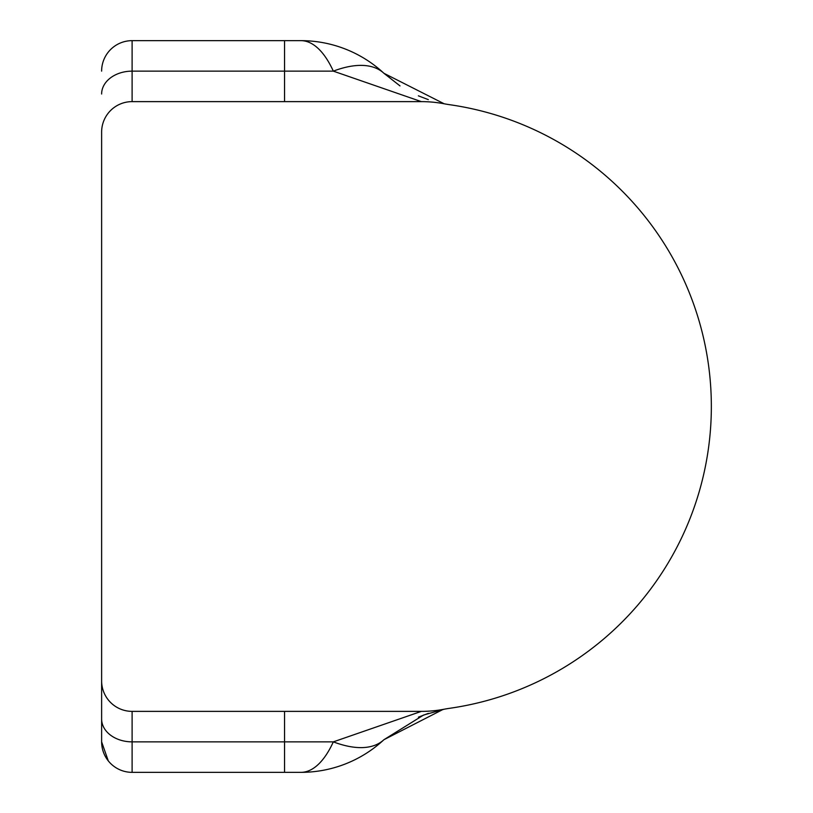 <?xml version="1.0" encoding="UTF-8"?>
<svg xmlns="http://www.w3.org/2000/svg" width="813" height="813" viewBox="0 0 813 813"><rect width="100%" height="100%" fill="white"/><g stroke="black" fill="none" stroke-linecap="round" stroke-linejoin="round"><path stroke-width="1.22" d="M421.347 711.375L132.113 711.375L132.113 741.863L333.33 741.863L421.347 711.375A121.95 121.95 0 0 0 444.152 709.221L423.583 715.044L383.929 739.708A121.95 121.95 0 0 1 300.891 772.35L132.113 772.35A30.488 30.488 0 0 1 101.625 741.863L108.281 760.877L101.625 741.863L101.625 132.113A30.488 30.488 0 0 1 132.113 101.625L421.347 101.625L333.33 71.138L132.113 71.138L132.113 101.625M444.152 709.221A121.95 121.95 0 0 1 449.691 708.296A304.875 304.875 0 0 0 449.691 104.704A121.95 121.95 0 0 1 444.152 103.779A121.95 121.95 0 0 0 421.347 101.625M101.625 741.863A30.488 30.488 0 0 0 132.113 772.35L132.113 741.863A30.488 22.866 0 0 1 101.625 718.997L101.625 680.888A30.488 30.488 0 0 0 132.113 711.375M108.281 52.123A30.488 30.488 0 0 1 132.113 40.65L300.891 40.65A121.95 121.95 0 0 1 383.929 73.292L444.152 103.779M383.929 739.708A121.95 121.95 0 0 1 300.891 772.35A121.95 49.044 90 0 0 333.33 741.863A121.95 56.402 47.1 0 0 383.929 739.708L443.065 709.424M400.006 85.904L383.929 73.292A121.95 56.402 132.9 0 0 333.33 71.138A121.95 49.044 90 0 0 300.891 40.65A121.95 121.95 0 0 1 383.929 73.292M105.182 56.849A30.488 30.488 0 0 0 101.625 71.138A30.488 30.488 0 0 1 132.113 40.65L132.113 71.138A30.488 22.866 180 0 0 101.625 94.003M284.55 772.35L284.55 711.375M284.55 101.625L284.55 40.65M132.113 40.65A30.488 30.488 0 0 0 101.625 71.138M428.309 99.623L418.37 95.832M418.431 717.147L428.37 713.347"/></g></svg>
